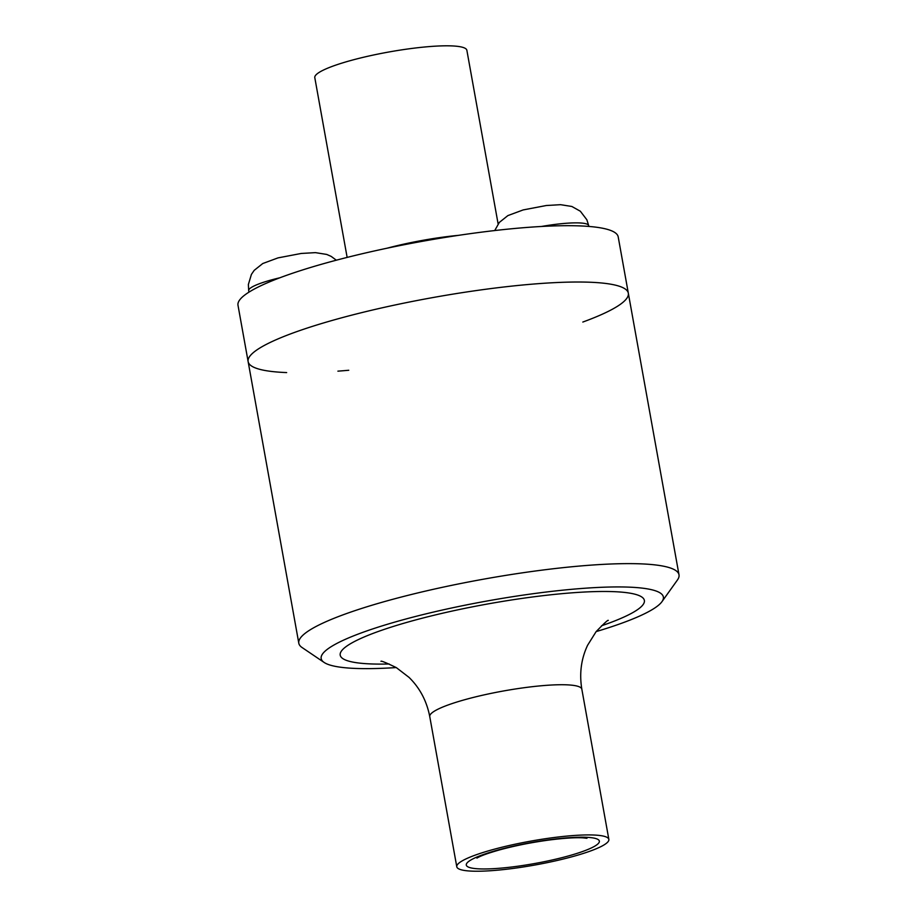 <?xml version="1.0" encoding="UTF-8"?>
<svg xmlns="http://www.w3.org/2000/svg" width="917" height="917" viewBox="0 0 917 917"><rect width="100%" height="100%" fill="white"/><g stroke="black" fill="none" stroke-linecap="round" stroke-linejoin="round"><path stroke-width="1.38" d="M582.822 322.05A193.155 30.318 169.8 0 0 628.328 293.199A193.155 30.318 169.8 0 0 432.858 297.567A193.155 30.318 169.8 0 0 248.129 361.607A193.155 30.318 169.8 0 0 286.62 372.577A193.155 30.318 169.8 0 0 286.654 372.577M596.153 631.595A173.84 27.281 169.8 0 0 661.959 601.667L677.434 579.991A193.155 30.318 169.8 0 0 679.004 574.81A193.155 30.318 169.8 0 0 483.534 579.177A193.155 30.318 169.8 0 0 298.804 643.218A193.155 30.318 169.8 0 0 302.071 647.528L324.137 662.452A173.84 27.281 169.8 0 0 355.83 668.447A173.84 27.281 169.8 0 0 396.247 667.565M661.959 601.667A173.84 27.281 169.8 0 0 487.443 600.933A173.84 27.281 169.8 0 0 324.137 662.452M472.175 871.15A77.257 12.127 169.8 0 0 558.052 860.272A77.257 12.127 169.8 0 0 608.854 839.399A77.257 12.127 169.8 0 0 530.668 841.141A77.257 12.127 169.8 0 0 456.781 866.76A77.257 12.127 169.8 0 0 472.175 871.15M498.126 223.966L466.868 50.286A77.257 12.127 169.8 0 0 388.682 52.028A77.257 12.127 169.8 0 0 314.795 77.647L347.142 257.413M248.129 361.607A193.155 30.318 169.8 0 1 432.858 297.567A193.155 30.318 169.8 0 1 628.328 293.199L618.196 236.873A193.155 30.318 169.8 0 0 422.726 241.24A193.155 30.318 169.8 0 0 237.996 305.281L298.804 643.218M337.903 371.156A193.155 30.318 169.8 0 0 348.758 370.262M479.751 868.892A67.606 10.614 169.8 0 0 594.147 846.517A67.606 10.614 169.8 0 0 524.547 843.835A67.606 10.614 169.8 0 0 479.751 868.892M601.518 625.784A154.526 24.255 169.8 0 0 603.592 591.476A154.526 24.255 169.8 0 0 394.379 626.105A154.526 24.255 169.8 0 0 370.995 663.931A154.526 24.255 169.8 0 0 389.186 663.988M608.292 620.431C608.131 619.628 604.074 623.377 596.084 631.687L587.591 645.27C581.16 658.922 579.246 673.571 581.837 689.206A77.257 12.127 169.8 0 0 503.651 690.948A77.257 12.127 169.8 0 0 429.752 716.567C426.726 701.012 419.826 687.956 409.039 677.388L396.339 667.622C385.965 662.624 380.853 660.527 380.979 661.329L380.991 661.329M458.626 235.337A77.257 12.127 169.8 0 0 387.02 248.22M336.344 260.199L331.175 256.393L326.727 254.433L315.448 252.633L301.212 253.459L278.023 257.883L262.755 263.534L254.204 270.355L251.418 274.389L248.369 284.499L248.69 290.689A48.211 7.565 -10.2 0 1 279.88 277.782M541.443 226.476A48.211 7.565 -10.2 0 1 588.714 225.662L588.852 226.442M586.96 838.298L582.708 837.84C575.2 837.439 564.299 838.138 550.005 839.915C532.25 842.276 515.537 845.577 499.868 849.818C488.99 852.902 481.689 855.458 477.952 857.51L476.909 858.106M628.328 293.199L679.004 574.81M429.752 716.567L456.781 866.76M581.837 689.206L608.854 839.399M248.69 290.689L248.954 292.156M494.722 230.557L499.341 222.407L507.892 215.587L523.16 209.924L546.337 205.511L560.574 204.686L571.853 206.474L580.358 211.242L586.869 219.793L588.714 225.662"/></g></svg>
